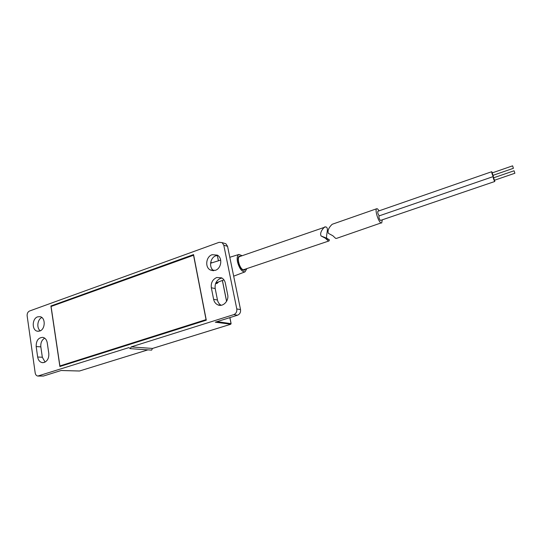 <?xml version="1.0" encoding="UTF-8"?>
<svg xmlns="http://www.w3.org/2000/svg" width="542" height="542" viewBox="0 0 542 542"><rect width="100%" height="100%" fill="white"/><g stroke="black" fill="none" stroke-linecap="round" stroke-linejoin="round"><path stroke-width="0.81" d="M37.676 316.84C31.924 318.513 31.707 330.41 37.432 331.209L39.722 331.04C45.44 329.441 45.765 317.612 40.128 316.684L37.676 316.84M41.856 317.524C37.378 319.36 36.348 328.127 40.304 330.796M212.159 254.693C205.946 256.556 204.7 267.416 210.411 270.024L215.289 270.343C221.4 268.575 222.837 257.945 217.349 255.133L212.159 254.693M217.728 255.377L215.994 255.736C210.072 257.518 208.568 267.687 213.792 270.675M215.574 283.568L216.99 283.486L218.65 281.881M212.058 262.768L210.675 262.403M221.156 305.268C219.225 304.177 217.999 302.429 217.471 300.011L215.194 288.554C214.659 283.669 216.448 280.275 220.54 278.385L222.003 278.066M225.323 283.066C224.788 280.641 223.541 278.9 221.603 277.843L216.719 277.511C212.6 279.421 210.804 282.843 211.333 287.768L213.616 299.306C214.212 301.996 215.628 303.845 217.857 304.861C222.938 307.294 229.171 300.885 227.674 294.692L225.323 283.066M44.248 362.456C47.574 360.918 49.092 357.889 48.794 353.37L47.256 342.849C46.693 339.793 45.237 337.971 42.899 337.368C38.36 337.544 36.111 340.613 36.172 346.568L37.662 357.022C38.252 360.234 39.796 362.11 42.29 362.632L44.248 362.456M130.283 348.648L151.618 350.125L152.492 348.438L131.184 346.894L233.778 314.624C236.095 313.608 237.105 311.718 236.793 308.954L223.792 245.201L222.112 242.62L219.124 242.321L29.553 311.006C27.798 311.887 26.998 313.513 27.147 315.891L35.189 372.943C35.528 374.759 36.395 375.796 37.804 376.053L128.901 347.612L130.283 348.648L131.184 346.894M224.192 243.25L225.885 243.764L227.559 246.325L240.526 309.59C240.838 312.334 239.842 314.211 237.532 315.214L215.296 322.185L230.797 324.204M147.864 349.868L79.518 370.999L61.178 370.491L43.455 376.04L38.218 376.06M59.884 366.507L206.285 320.18L193.555 254.577L50.901 305.993L59.884 366.507M44.681 338.154C41.802 339.936 40.521 342.842 40.84 346.86L42.33 357.246L45.088 362.097M52.018 306.135L50.901 305.993M193.541 255.18L206.048 319.638L59.911 365.938L51.077 306.474L193.677 255.214M61.51 365.992L59.911 365.938M240.75 256.19L239.53 256.129C236.048 256.976 239.571 269.557 243.473 270.201L244.415 270.18L245.296 269.394M242.145 255.702L238.961 254.442C237.254 255.296 236.766 257.789 237.498 261.922C239.388 268.622 241.895 271.935 245.025 271.854L246.698 268.92M512.63 165.886L513.403 168.305L512.63 165.886M492.211 172.959L493.003 175.296M514.101 170.818L514.88 173.25L514.101 170.818M493.64 177.857L494.433 180.195M493.877 177.722L493.159 176.604C493.166 177.972 493.674 179.578 494.683 181.414L494.697 180.154M379.258 215.946L379.048 215.912C378.695 217.322 379.149 218.833 380.403 220.458L494.812 181.475M492.441 172.823L491.729 171.712C491.736 173.067 492.238 174.666 493.247 176.509L493.267 175.256M491.729 171.712L377.862 211.265C377.517 212.66 377.97 214.171 379.224 215.797L379.298 215.831M376.765 208.717L332.273 224.246C331.426 224.889 326.711 229.496 328.425 233.372L332.822 235.729L335.661 238.378L336.426 238.419L381.033 222.945C378.296 221.868 374.481 209.137 376.765 208.717L377.456 208.826L379.183 210.804M382.286 219.917L381.676 223.033M329.035 240.933L243.385 269.767C239.72 269.157 236.414 257.355 239.679 256.562L325.722 226.874C329.15 227.687 326.047 234.158 326.65 238.195L329.394 239.821L329.035 240.933L328.262 240.899L325.288 238.182L321.06 235.96C319.245 232.139 324.028 227.457 324.895 226.82M152.492 348.438L230.655 324.272L231.034 323.56L229.842 317.626M237.532 315.214L233.778 314.624M236.793 308.954L240.526 309.59M227.559 246.325L223.792 245.201M38.773 375.958L43.455 376.04M217.051 321.636L231.048 323.662M226.57 301.366L222.362 280.471M218.406 260.804L217.41 255.858L216.448 255.594M42.33 357.246L37.662 357.022M40.84 346.86L36.172 346.568M213.616 299.306L217.471 300.011M211.333 287.768L215.194 288.554M147.898 349.868L79.654 370.958M217.01 255.465L217.477 255.892L216.996 255.465M217.437 256L218.467 260.783M38.387 331.291L37.432 331.209M213.243 270.702L210.411 270.024M43.13 362.666L42.29 362.632M217.857 304.861L220.567 305.329M225.885 243.764L222.112 242.62M61.124 370.504L79.383 371.013M229.903 317.605L231.102 323.581L230.716 324.265L152.485 348.452M222.423 280.444L226.617 301.284M245.025 271.854L233.677 276.169M223.941 279.868L215.811 282.958M238.961 254.442L229.808 257.274M220.682 260.099L210.56 263.229M512.569 165.845L492.143 172.925M514.046 170.784L493.572 177.823M493.159 176.604L379.048 215.912M514.88 173.25L494.399 180.262M513.403 168.305L492.969 175.357M325.288 238.182L329.394 239.821M321.06 235.96L326.65 238.195"/></g></svg>
